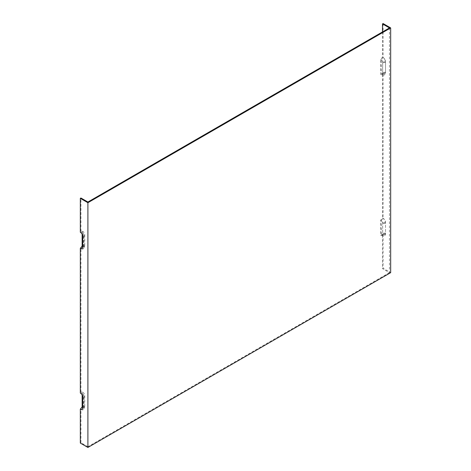 <?xml version="1.0" encoding="UTF-8"?>
<svg xmlns="http://www.w3.org/2000/svg" width="471" height="471" viewBox="0 0 471 471"><rect width="100%" height="100%" fill="white"/><g stroke="black" fill="none" stroke-linecap="round" stroke-linejoin="round"><path stroke-width="0.35" stroke-dasharray="2.35 1.77" d="M381.775 234.381L383.965 234.682A3.427 1.978 -120 0 1 383.1 234.364L381.286 234.205A1.943 1.119 -120 0 0 381.775 234.381A1.943 1.119 -120 0 0 382.658 233.41L382.658 222.924A1.943 1.119 -120 0 0 381.286 220.546L383.1 218.285L383.1 73.547A3.427 1.978 -120 0 0 383.965 73.859A3.427 1.978 -120 0 0 385.525 72.145L385.525 61.66A3.427 1.978 -120 0 0 383.1 57.462L383.1 23.55M383.965 234.682A3.427 1.978 -120 0 0 385.525 232.968L385.525 222.477A3.427 1.978 -120 0 0 383.1 218.285M381.286 234.205L381.286 220.546M380.68 235.253L382.493 235.412A4.28 2.473 -120 0 0 383.577 235.806A4.28 2.473 -120 0 0 385.525 233.663L385.525 223.177A4.28 2.473 -120 0 0 382.493 217.932L380.68 220.192L380.68 235.253A2.797 1.613 -120 0 0 381.386 235.512A2.797 1.613 -120 0 0 382.658 234.111L382.658 223.619A2.797 1.613 -120 0 0 380.68 220.192M382.493 235.412L382.493 268.629L383.1 268.276L390.671 272.65M389.458 27.919L389.458 272.65L382.493 268.629M382.493 31.94L382.493 57.115L380.68 59.37L380.68 74.43L382.493 74.595A4.28 2.473 -120 0 0 383.577 74.989A4.28 2.473 -120 0 0 385.525 72.846L385.525 62.355A4.28 2.473 -120 0 0 382.493 57.115M382.493 74.595L382.493 217.932M82.755 392.202L80.935 392.037A4.28 2.473 60 0 1 83.962 397.283L83.962 407.768A4.28 2.473 60 0 1 83.761 408.905A4.28 2.473 60 0 1 80.935 409.517L82.755 407.256L82.755 392.202A2.797 1.613 -120 0 1 84.733 395.628L84.733 406.114A2.797 1.613 60 0 1 84.603 406.856A2.797 1.613 60 0 1 82.755 407.256M80.935 392.037L80.935 248.694L82.755 246.439L82.755 231.379L80.935 231.214A4.28 2.473 60 0 1 83.962 236.46L83.962 246.951A4.28 2.473 60 0 1 83.761 248.082A4.28 2.473 60 0 1 80.935 248.694M80.935 231.214L80.935 198.003M389.458 272.65L87.9 446.749L87.9 202.024M87.9 446.749L80.935 442.728L80.935 409.517M80.329 232.268L82.148 232.427L82.148 234.258M80.935 442.728L80.329 443.081M80.329 393.085L82.148 393.25L82.148 395.081M82.148 393.25A1.943 1.119 60 0 1 83.52 395.628L83.52 406.114A1.943 1.119 60 0 1 83.432 406.626A1.943 1.119 60 0 1 82.755 407.097M385.525 72.846L382.658 73.288L382.658 62.802A2.797 1.613 -120 0 0 380.68 59.37M382.658 73.288A2.797 1.613 60 0 1 381.386 74.689A2.797 1.613 60 0 1 380.68 74.43M383.1 234.364L383.1 268.276M383.1 73.547L381.286 73.382L381.286 59.723L383.1 57.462M83.962 236.46L84.733 234.805A2.797 1.613 -120 0 0 82.755 231.379M84.733 234.805L84.733 245.297A2.797 1.613 60 0 1 84.603 246.033A2.797 1.613 60 0 1 82.755 246.439M82.148 232.427A1.943 1.119 60 0 1 83.52 234.805L83.52 245.297A1.943 1.119 -120 0 1 83.432 245.809A1.943 1.119 -120 0 1 82.755 246.274M381.286 73.382A1.943 1.119 -120 0 0 381.775 73.558A1.943 1.119 -120 0 0 382.658 72.587L382.658 62.101A1.943 1.119 60 0 0 381.286 59.723M385.525 222.477L382.658 222.924M385.525 232.968L382.658 233.41M385.525 233.663L382.658 234.111M83.962 397.283L84.733 395.628M82.755 407.768L83.52 406.114M82.755 397.283L83.52 395.628M385.525 62.355L382.658 62.802M83.962 246.951L84.733 245.297M385.525 223.177L382.658 223.619M82.755 236.46L83.52 234.805M82.755 246.951L83.52 245.297M385.525 72.145L382.658 72.587M385.525 61.66L382.658 62.101M83.962 407.768L84.733 406.114M381.386 235.512L383.577 235.806M83.432 406.626L82.596 408.675M381.386 74.689L383.577 74.989M84.603 246.033L83.761 248.082M82.596 247.852L83.432 245.809M381.775 73.558L383.965 73.859M84.603 406.856L83.761 408.905"/><path stroke-width="0.71" d="M82.148 234.258L82.148 246.086L80.329 248.347A3.427 1.978 60 0 0 82.596 247.852A3.427 1.978 60 0 0 82.755 246.951L82.755 236.46A3.427 1.978 -120 0 0 80.329 232.268L80.329 198.35L80.935 198.003L87.9 202.024L88.507 201.676L389.458 27.919L382.493 23.897L382.493 31.94M82.148 395.081L82.148 406.909L80.329 409.169L80.329 443.081L87.9 447.45L87.9 202.724L80.329 198.35M80.329 248.347L80.329 393.085A3.427 1.978 60 0 1 82.755 397.283L82.755 407.768A3.427 1.978 60 0 1 82.596 408.675A3.427 1.978 60 0 1 80.329 409.169M82.755 407.097A1.943 1.119 60 0 1 82.148 406.909M87.9 447.45L390.671 272.65L390.671 27.919L383.1 23.55L382.493 23.897M82.148 246.086A1.943 1.119 -120 0 0 82.755 246.274M87.9 202.724L390.671 27.919"/></g></svg>

